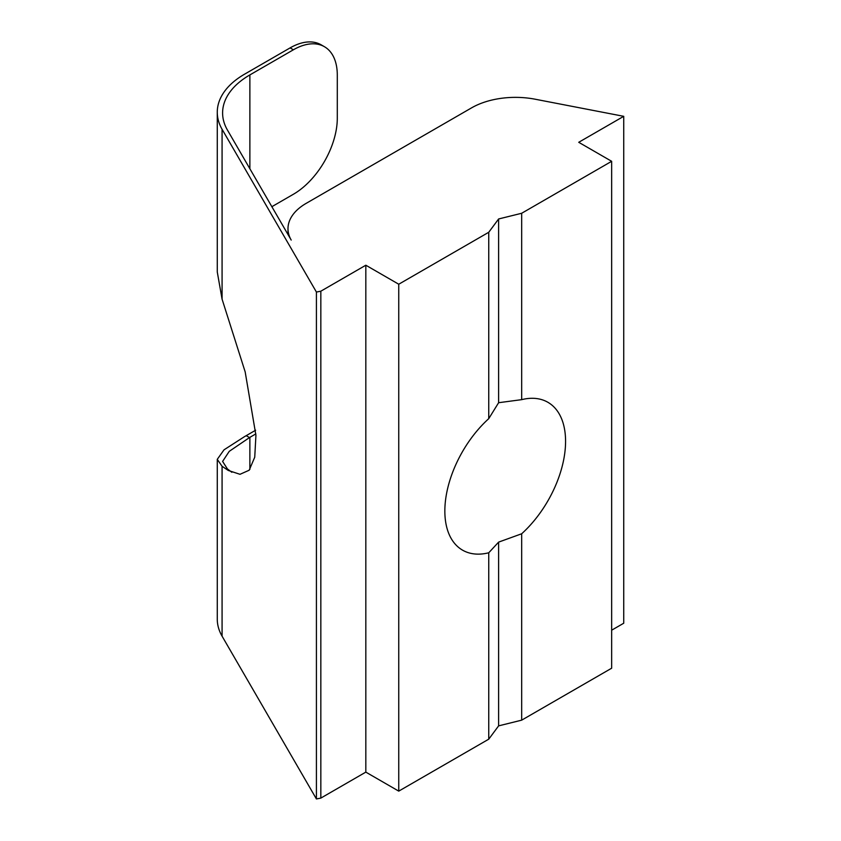 <?xml version="1.0" encoding="UTF-8"?>
<svg xmlns="http://www.w3.org/2000/svg" width="841" height="841" viewBox="0 0 841 841"><rect width="100%" height="100%" fill="white"/><g stroke="black" fill="none" stroke-linecap="round" stroke-linejoin="round"><path stroke-width="1.26" d="M623.738 116.321L535.17 99.217A62.087 35.848 0 0 0 471.58 107.858L306.177 203.354A62.087 35.848 0 0 0 287.99 228.699A62.087 35.848 0 0 0 291.207 240.063L227.406 129.998A93.12 53.761 180 0 1 222.602 112.936A93.12 53.761 180 0 1 249.872 74.923L293.393 49.787L290.103 47.895L244.542 74.197A93.12 53.761 0 0 0 217.272 112.21A93.12 53.761 0 0 0 222.077 129.272L316.416 292.048L320.831 291.196L320.831 798.098L365.824 772.122L398.75 791.129L488.747 739.176L498.618 725.867L521.672 720.159L611.659 668.206L611.659 161.304L578.734 142.297L623.738 116.321L623.738 623.223L611.659 630.193M231.853 472.285L227.406 468.921L222.602 461.425L229.246 451.344L249.504 437.572A93.12 53.761 180 0 1 249.872 437.352L255.864 433.893M290.103 47.895A62.087 35.848 -60 0 1 321.146 44.815L324.437 46.718A62.087 35.848 120 0 1 337.294 75.133L337.294 118.224A62.087 35.848 120 0 1 293.393 194.26L271.864 206.697M324.437 46.718A62.087 35.848 120 0 0 293.393 49.787M255.632 430.224L246.203 435.67A133.477 77.067 -60 0 1 244.542 436.616L224.021 449.83L217.262 459.344L222.077 466.282L228.258 470.445L240 474.303L249.178 470.224L254.739 457.21L255.927 435.386L245.173 371.89L222.077 299.165L217.272 271.979L217.272 112.21M217.272 459.344L217.272 619.113A93.12 53.761 0 0 0 222.077 636.174L316.416 798.95L320.831 798.098L320.831 291.196L365.824 265.22L365.824 772.122M316.416 292.048L316.416 798.95M365.824 265.22L398.75 284.226L488.747 232.274L488.747 418.66L498.618 402.713L521.672 399.654A85.362 49.283 120 0 1 547.89 402.292A85.362 49.283 120 0 1 521.672 533.772L498.618 542.119L498.618 725.867M488.747 232.274L498.618 218.965L498.618 402.713M521.672 533.772L521.672 720.159M488.747 418.66A85.362 49.283 120 0 0 462.529 550.14A85.362 49.283 120 0 0 488.747 552.779L488.747 739.176M398.75 284.226L398.75 791.129M498.618 218.965L521.672 213.267L521.672 399.654M521.672 213.267L611.659 161.304M498.618 542.119L488.747 552.779M249.872 74.923L249.872 168.757M249.872 437.352L249.872 469.383M222.077 466.282L222.077 636.174M222.077 129.272L222.077 299.165M246.203 435.67L249.504 437.572M287.99 228.699L287.99 234.534"/></g></svg>

